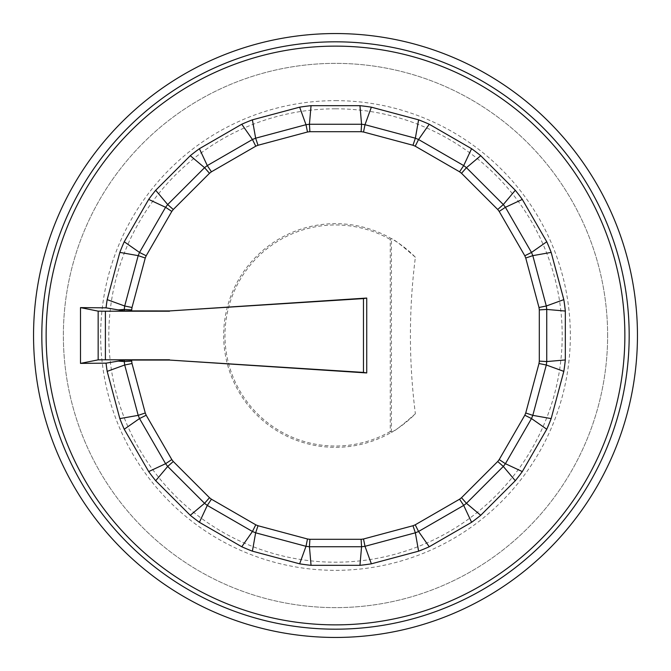 <?xml version="1.0" encoding="UTF-8"?>
<svg xmlns="http://www.w3.org/2000/svg" width="671" height="671" viewBox="0 0 671 671"><rect width="100%" height="100%" fill="white"/><g stroke="black" fill="none" stroke-linecap="round" stroke-linejoin="round"><path stroke-width="0.5" stroke-dasharray="3.35 2.52" d="M607.624 335.5A272.124 272.124 0 0 0 199.438 99.828A272.124 272.124 0 0 0 199.438 571.172A272.124 272.124 0 0 0 607.624 335.5A272.124 272.124 0 0 0 199.438 99.828A272.124 272.124 0 0 0 199.438 571.172A272.124 272.124 0 0 0 607.624 335.5M335.5 100.65A234.85 234.85 0 0 1 538.88 452.925A234.85 234.85 0 0 1 132.12 452.925A234.85 234.85 0 0 1 335.5 100.65M415.391 257.245C400.57 244.361 392.585 238.222 391.436 238.809L390.262 239.488L390.262 431.512L391.436 432.191C393.147 432.35 401.132 426.211 415.391 413.755A111.831 111.831 0 0 1 232.401 378.821A111.831 111.831 0 0 1 415.383 257.236C408.765 309.415 408.765 361.594 415.374 413.772M335.5 108.803A226.697 226.697 0 0 1 531.826 448.849A226.697 226.697 0 0 1 139.174 448.849A226.697 226.697 0 0 1 335.5 108.803M390.262 431.512A110.53 110.53 0 0 1 224.97 335.5A110.53 110.53 0 0 1 390.262 239.488M391.436 432.191L391.436 238.809"/><path stroke-width="1.01" d="M169.495 310.941L124.252 310.883L118.239 309.893L124.252 309.432L131.692 309.893A205.41 205.41 0 0 1 132.011 307.486L145.263 258.016A205.41 205.41 0 0 1 146.194 255.768L171.801 211.424A205.41 205.41 0 0 1 173.286 209.495L209.495 173.286A205.41 205.41 0 0 1 211.424 171.801L255.768 146.194A205.41 205.41 0 0 1 258.016 145.263L307.486 132.011A205.41 205.41 0 0 1 309.893 131.692L361.107 131.692A205.41 205.41 0 0 1 363.514 132.011L412.984 145.263A205.41 205.41 0 0 1 415.232 146.194L459.576 171.801A205.41 205.41 0 0 1 461.505 173.286L497.714 209.495A205.41 205.41 0 0 1 499.199 211.424L524.806 255.768A205.41 205.41 0 0 1 525.737 258.016L538.989 307.486A205.41 205.41 0 0 1 539.308 309.893L539.308 361.107A205.41 205.41 0 0 1 538.989 363.514L525.737 412.984A205.41 205.41 0 0 1 524.806 415.232L499.199 459.576A205.41 205.41 0 0 1 497.714 461.505L461.505 497.714A205.41 205.41 0 0 1 459.576 499.199L415.232 524.806A205.41 205.41 0 0 1 412.984 525.737L363.514 538.989A205.41 205.41 0 0 1 361.107 539.308L309.893 539.308A205.41 205.41 0 0 1 307.486 538.989L258.016 525.737A205.41 205.41 0 0 1 255.768 524.806L211.424 499.199A205.41 205.41 0 0 1 209.495 497.714L173.286 461.505A205.41 205.41 0 0 1 171.801 459.576L146.194 415.232A205.41 205.41 0 0 1 145.263 412.984L132.011 363.514A205.41 205.41 0 0 1 131.692 361.107L131.692 360.059L169.495 360.059L366.735 372.95L366.735 298.05L169.495 310.941L363.472 298.587L363.472 372.413L366.735 372.95M124.252 360.117L124.252 361.568L118.239 361.107L124.252 360.117L131.692 360.059M132.011 363.514L124.697 364.999L138.192 415.357L119.832 418.603L107.175 371.365L124.697 364.999A212.85 212.85 0 0 1 124.252 361.568L131.692 361.107M307.486 538.989L306.001 546.303L299.635 563.825L252.397 551.168L255.643 532.808L306.001 546.303A212.85 212.85 0 0 0 309.432 546.748L361.568 546.748L359.95 565.326L311.05 565.326L309.432 546.748L309.893 539.308M363.514 538.989L364.999 546.303L415.357 532.808L418.603 551.168L371.365 563.825L364.999 546.303A212.85 212.85 0 0 1 361.568 546.748L361.107 539.308M415.232 524.806L418.553 531.482L463.703 505.414L471.587 522.306L429.239 546.764L418.553 531.482A212.85 212.85 0 0 1 415.357 532.808L412.984 525.737M461.505 497.714L466.446 503.309L503.309 466.446L515.303 480.721L480.721 515.303L466.446 503.309A212.85 212.85 0 0 1 463.703 505.414L459.576 499.199M499.199 459.576L505.414 463.703L531.482 418.553L546.764 429.239L522.306 471.587L505.414 463.703A212.85 212.85 0 0 1 503.309 466.446L497.714 461.505M525.737 412.984L532.808 415.357L546.303 364.999L563.825 371.365L551.168 418.603L532.808 415.357A212.85 212.85 0 0 1 531.482 418.553L524.806 415.232M539.308 361.107L546.748 361.568L546.748 309.432L565.326 311.05L565.326 359.95L546.748 361.568A212.85 212.85 0 0 1 546.303 364.999L538.989 363.514M538.989 307.486L546.303 306.001L532.808 255.643L551.168 252.397L563.825 299.635L546.303 306.001A212.85 212.85 0 0 1 546.748 309.432L539.308 309.893M524.806 255.768L531.482 252.447L505.414 207.297L522.306 199.413L546.764 241.761L531.482 252.447A212.85 212.85 0 0 1 532.808 255.643L525.737 258.016M497.714 209.495L503.309 204.554L466.446 167.691L480.721 155.697L515.303 190.279L503.309 204.554A212.85 212.85 0 0 1 505.414 207.297L499.199 211.424M459.576 171.801L463.703 165.586L418.553 139.518L429.239 124.236L471.587 148.694L463.703 165.586A212.85 212.85 0 0 1 466.446 167.691L461.505 173.286M429.239 124.236A231.126 231.126 0 0 0 418.603 119.832L415.357 138.192A212.85 212.85 0 0 1 418.553 139.518L415.232 146.194M363.514 132.011L364.999 124.697L415.357 138.192L412.984 145.263M418.603 119.832L371.365 107.175L364.999 124.697A212.85 212.85 0 0 0 361.568 124.252L309.432 124.252L311.05 105.674L359.95 105.674L361.568 124.252L361.107 131.692M307.486 132.011L306.001 124.697L255.643 138.192L252.397 119.832L299.635 107.175L306.001 124.697A212.85 212.85 0 0 1 309.432 124.252L309.893 131.692M255.768 146.194L252.447 139.518L207.297 165.586L199.413 148.694L241.761 124.236L252.447 139.518A212.85 212.85 0 0 1 255.643 138.192L258.016 145.263M209.495 173.286L204.554 167.691L167.691 204.554L155.697 190.279L190.279 155.697L204.554 167.691A212.85 212.85 0 0 1 207.297 165.586L211.424 171.801M171.801 211.424L165.586 207.297L139.518 252.447L124.236 241.761L148.694 199.413L165.586 207.297A212.85 212.85 0 0 1 167.691 204.554L173.286 209.495M145.263 258.016L138.192 255.643L124.697 306.001L107.175 299.635L119.832 252.397L138.192 255.643A212.85 212.85 0 0 1 139.518 252.447L146.194 255.768M124.252 310.883L124.252 309.432A212.85 212.85 0 0 1 124.697 306.001L132.011 307.486M146.194 415.232L139.518 418.553L165.586 463.703L148.694 471.587L124.236 429.239L139.518 418.553A212.85 212.85 0 0 1 138.192 415.357L145.263 412.984M173.286 461.505L167.691 466.446L204.554 503.309L190.279 515.303L155.697 480.721L167.691 466.446A212.85 212.85 0 0 1 165.586 463.703L171.801 459.576M211.424 499.199L207.297 505.414L252.447 531.482L241.761 546.764L199.413 522.306L207.297 505.414A212.85 212.85 0 0 1 204.554 503.309L209.495 497.714M258.016 525.737L255.643 532.808A212.85 212.85 0 0 1 252.447 531.482L255.768 524.806M471.587 148.694A231.126 231.126 0 0 1 480.721 155.697M515.303 190.279A231.126 231.126 0 0 1 522.306 199.413M546.764 241.761A231.126 231.126 0 0 1 551.168 252.397M563.825 299.635A231.126 231.126 0 0 1 565.326 311.05M565.326 359.95A231.126 231.126 0 0 1 563.825 371.365M551.168 418.603A231.126 231.126 0 0 1 546.764 429.239M522.306 471.587A231.126 231.126 0 0 1 515.303 480.721M480.721 515.303A231.126 231.126 0 0 1 471.587 522.306M429.239 546.764A231.126 231.126 0 0 1 418.603 551.168M371.365 563.825A231.126 231.126 0 0 1 359.95 565.326M311.05 565.326A231.126 231.126 0 0 1 299.635 563.825M299.635 107.175A231.126 231.126 0 0 1 311.05 105.674M241.761 124.236A231.126 231.126 0 0 1 252.397 119.832M190.279 155.697A231.126 231.126 0 0 1 199.413 148.694M148.694 199.413A231.126 231.126 0 0 1 155.697 190.279M119.832 252.397A231.126 231.126 0 0 1 124.236 241.761M118.239 309.893L106.043 307.838A231.126 231.126 0 0 1 107.175 299.635M107.175 371.365A231.126 231.126 0 0 1 106.043 363.162L118.239 361.107M124.236 429.239A231.126 231.126 0 0 1 119.832 418.603M155.697 480.721A231.126 231.126 0 0 1 148.694 471.587M199.413 522.306A231.126 231.126 0 0 1 190.279 515.303M252.397 551.168A231.126 231.126 0 0 1 241.761 546.764M359.95 105.674A231.126 231.126 0 0 1 371.365 107.175M106.043 307.838L80.495 307.612L80.495 363.388L106.043 363.162M33.55 335.5A301.95 301.95 0 0 1 486.475 74.003A301.95 301.95 0 0 1 486.475 596.997A301.95 301.95 0 0 1 33.55 335.5M363.472 372.413L169.495 360.059M366.735 298.05L363.472 298.587M80.495 363.388L98.159 359.857L105.397 359.79L105.397 311.21L98.159 311.143L80.495 307.612M105.397 311.21L169.511 311.218M169.511 359.782L105.397 359.79M131.692 310.941L131.692 309.893M46.131 335.5A289.369 289.369 0 0 1 335.5 46.131A289.369 289.369 0 0 1 624.869 335.5A289.369 289.369 0 0 1 335.5 624.869A289.369 289.369 0 0 1 46.131 335.5M41.82 335.5A293.68 293.68 0 0 1 335.5 41.82A293.68 293.68 0 0 1 629.18 335.5A293.68 293.68 0 0 1 335.5 629.18A293.68 293.68 0 0 1 41.82 335.5M98.159 311.143L98.159 359.857"/></g></svg>
